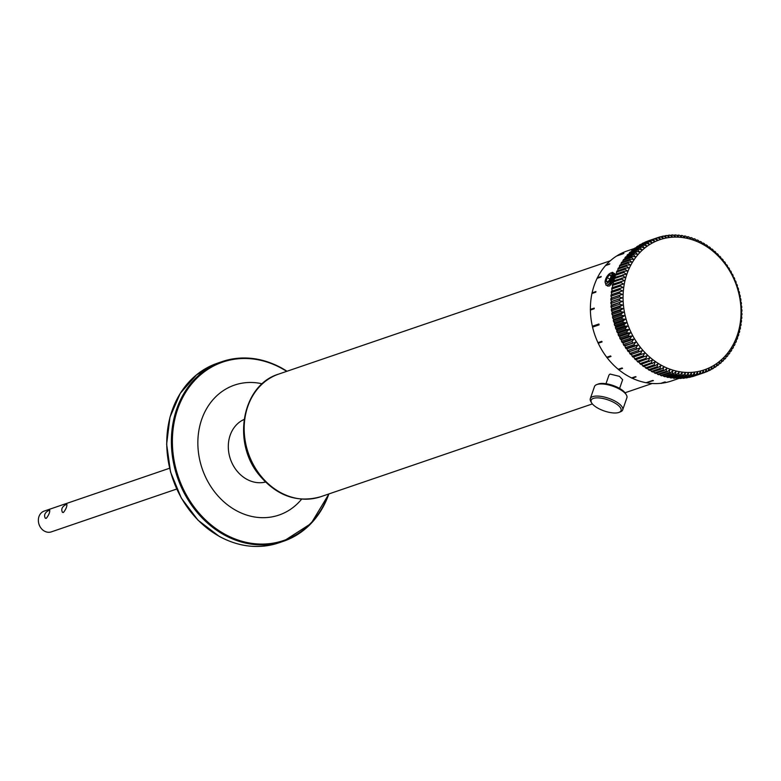 <?xml version="1.0" encoding="UTF-8"?>
<svg xmlns="http://www.w3.org/2000/svg" width="781" height="781" viewBox="0 0 781 781"><rect width="100%" height="100%" fill="white"/><g stroke="black" fill="none" stroke-linecap="round" stroke-linejoin="round"><path stroke-width="1.17" d="M263.051 482.521A32.958 27.677 71.1 0 0 265.364 481.955M244.062 419.602A32.958 27.677 71.1 0 0 241.885 420.568M609.522 274.98A3.964 1.582 -61 0 1 610.888 275.576A3.964 1.582 -61 0 1 610.918 275.732L609.522 274.98L607.169 277.616A3.964 1.582 -61 0 0 606.202 280.994L607.598 281.746A3.964 1.582 -61 0 0 609.951 279.11A3.964 1.582 -61 0 0 610.722 277.275A3.964 1.582 -61 0 0 610.918 275.732L609.522 274.98A3.964 1.582 -61 0 0 607.169 277.616L606.202 280.994A3.964 1.582 -61 0 0 607.423 281.814A3.964 1.582 -61 0 0 607.598 281.746M609.932 279.149L607.169 277.616M605.119 281.629A5.77 2.294 -61 0 0 607.159 283.278A5.77 2.294 -61 0 0 611.708 276.777A5.77 2.294 -61 0 0 609.961 273.448A5.77 2.294 -61 0 0 609.512 273.711A5.77 2.294 -61 0 0 605.119 281.629L605.988 285.172A7.205 2.87 -61 0 0 607.618 284.958A7.205 2.87 -61 0 0 609.649 283.327L612.148 277.44L612.187 273.584L613.661 274.092A7.205 2.87 -61 0 0 612.87 272.51A7.205 2.87 -61 0 0 612.245 272.364L609.844 273.565M613.3 281.443L609.473 285.983L607.608 286.071M613.661 274.092C614.256 279.11 612.851 283.073 609.444 285.973L607.52 286.031L606.759 285.309M614.149 279.608L613.632 280.779M614.501 277.47L612.919 272.54M612.138 277.509L612.148 277.48A6.141 2.939 108.4 0 1 612.138 277.509A6.141 2.939 108.4 0 1 610.83 281.433A6.141 2.939 108.4 0 1 610.771 281.55M612.187 273.584A6.141 2.939 108.4 0 1 612.167 279.871A6.141 2.939 108.4 0 1 608.35 284.645M605.988 285.172L607.745 285.026L609.649 283.327M614.344 274.746A6.141 2.939 108.4 0 1 614.569 275.107L614.54 276.884M613.749 273.301L614.725 273.545L614.569 275.107M617.312 255.768L617.322 255.582A68.689 57.667 -108.9 0 1 627.094 250.974L634.387 248.485M617.322 255.582L623.873 253.347A68.689 57.667 71.1 0 0 623.238 253.737L616.687 255.983A68.689 57.667 -108.9 0 0 605.958 265.11L609.795 263.802A68.689 57.667 71.1 0 0 609.414 264.242L605.568 265.55A68.689 57.667 -108.9 0 0 597.397 277.792L601.233 276.484A68.689 57.667 71.1 0 0 600.97 277.03L597.123 278.339A68.689 57.667 -108.9 0 0 592.096 292.875L595.932 291.557A68.689 57.667 71.1 0 0 595.796 292.182L591.959 293.49A68.689 57.667 -108.9 0 0 590.387 309.403L594.224 308.095A68.689 57.667 71.1 0 0 594.234 308.749L590.397 310.057A68.689 57.667 -108.9 0 0 592.359 326.243L598.91 324.008A68.689 57.667 71.1 0 0 599.105 324.857L592.554 327.102A68.689 57.667 -108.9 0 0 597.953 342.634L601.79 341.326A68.689 57.667 71.1 0 0 602.073 341.932L598.236 343.24A68.689 57.667 -108.9 0 0 606.749 357.259L610.586 355.941A68.689 57.667 71.1 0 0 610.986 356.458L607.149 357.776A68.689 57.667 -108.9 0 0 618.22 369.276L622.057 367.968A68.689 57.667 71.1 0 0 622.555 368.368L618.708 369.677A68.689 57.667 -108.9 0 0 631.644 377.945L635.48 376.637A68.689 57.667 71.1 0 0 636.037 376.901L632.19 378.209A68.689 57.667 -108.9 0 0 646.092 382.71L652.643 380.474A68.689 57.667 71.1 0 0 653.394 380.601L646.648 382.514M679.529 378.229L671.504 380.972A68.689 57.667 -108.9 0 1 661.468 383.246L665.314 381.938A68.689 57.667 71.1 0 1 664.748 381.997L660.911 383.315A68.689 57.667 -108.9 0 1 646.844 382.846M605.519 265.501L605.988 264.974M597.074 278.319L597.397 277.665M591.91 293.5L592.076 292.758M590.358 310.096L590.348 309.305M598.236 343.328L597.895 342.605M607.179 357.874L606.7 357.249M618.767 369.784L618.181 369.296M632.278 378.316L631.614 378.004M661.605 383.325L660.921 383.403M592.72 327.044L592.359 326.243M598.92 324.076L592.535 326.253M738.172 332.433L739.353 332.579L738.475 332.882M737.137 335.635L738.348 335.937A71.413 59.961 71.1 0 0 738.728 334.756L738.328 331.876M739.763 325.823L740.876 325.667L740.027 325.95M739.041 329.162L740.203 329.152A71.413 59.961 71.1 0 0 740.456 327.922L739.871 325.238M740.73 318.98L741.745 318.521A71.413 59.961 71.1 0 0 741.833 317.232L740.993 314.889M740.329 322.426L741.394 322.114A71.413 59.961 71.1 0 0 741.54 320.835L740.778 318.384M741.052 311.99L741.94 311.228A71.413 59.961 71.1 0 0 741.901 309.92L740.935 307.841M740.964 315.495L741.93 314.889A71.413 59.961 71.1 0 0 741.95 313.591L741.042 311.375M740.72 304.912L741.462 303.877A71.413 59.961 71.1 0 0 741.306 302.569L740.232 300.753M740.964 308.456L741.784 307.558A71.413 59.961 71.1 0 0 741.686 306.25L740.661 304.297M739.753 297.834L740.32 296.536A71.413 59.961 71.1 0 0 740.046 295.238L738.885 293.705M740.32 301.368L740.974 300.197A71.413 59.961 71.1 0 0 740.759 298.889L739.636 297.219M738.152 290.835L738.533 289.292A71.413 59.961 71.1 0 0 738.143 288.023L736.922 286.783M739.031 294.32L739.509 292.895A71.413 59.961 71.1 0 0 739.177 291.606L737.986 290.229M735.936 283.981L736.102 282.224A71.413 59.961 71.1 0 0 735.604 280.984L734.355 280.067M737.118 287.379L737.391 285.729A71.413 59.961 71.1 0 0 736.952 284.479L735.712 283.396M733.125 277.362L733.066 275.4A71.413 59.961 71.1 0 0 732.461 274.229L731.221 273.614M734.609 280.633L734.657 278.778A71.413 59.961 71.1 0 0 734.111 277.567L732.861 276.796M729.766 271.036L729.454 268.918A71.413 59.961 71.1 0 0 728.761 267.795L727.541 267.502M731.514 274.16L731.328 272.11A71.413 59.961 71.1 0 0 730.684 270.968L729.444 270.509M725.871 265.091L725.315 262.826A71.413 59.961 71.1 0 0 724.524 261.781L723.372 261.791M727.882 268.01L727.453 265.813A71.413 59.961 71.1 0 0 726.701 264.739L725.51 264.593M721.507 259.575L720.678 257.193A71.413 59.961 71.1 0 0 719.809 256.246L718.735 256.558M723.753 262.27L723.06 259.946A71.413 59.961 71.1 0 0 722.22 258.95L721.107 259.116M716.704 254.547L715.611 252.097A71.413 59.961 71.1 0 0 714.664 251.248L713.707 251.863M711.53 250.086L710.163 247.577A71.413 59.961 71.1 0 0 709.158 246.835L708.328 247.733M711.081 249.266L711.95 248.963L711.061 249.725M706.024 246.21L704.384 243.692A71.413 59.961 71.1 0 0 703.33 243.067L702.666 244.238M705.36 245.185L706.278 244.873L705.536 245.908M700.254 242.979L698.351 240.48A71.413 59.961 71.1 0 0 697.257 239.982L696.779 241.397M699.337 241.768L700.323 241.436L699.747 242.735M694.289 240.431L692.122 237.971A71.413 59.961 71.1 0 0 691 237.609L690.726 239.259M693.089 239.064L694.143 238.703L693.762 240.245M688.188 238.586L685.767 236.204A71.413 59.961 71.1 0 0 684.634 235.969L684.576 237.834M686.675 237.092L687.827 236.692L687.661 238.459M682.028 237.463L679.363 235.198A71.413 59.961 71.1 0 0 678.22 235.101L678.406 237.141M680.153 235.872L681.423 235.442L681.491 237.395M675.858 237.073L672.968 234.954A71.413 59.961 71.1 0 0 671.836 234.993L672.265 237.199M673.612 235.432L675.018 234.954L675.321 237.082M669.756 237.434L666.652 235.481A71.413 59.961 71.1 0 0 665.549 235.657L666.242 237.99M667.111 235.764L668.673 235.227L669.239 237.502M663.791 238.527L660.501 236.78A71.413 59.961 71.1 0 0 659.428 237.082L660.384 239.513M660.697 236.877L662.464 236.282L663.284 238.664M658.032 240.353L654.566 238.82L645.985 241.749A71.413 59.961 -108.9 0 0 644.96 242.198L653.541 239.259L654.771 241.749M647.81 241.124L656.45 238.078L657.543 240.538M652.535 242.881L648.923 241.593L640.332 244.521A71.413 59.961 -108.9 0 0 639.366 245.088L647.947 242.159L649.45 244.678M641.953 243.975L650.7 240.616L652.067 243.135M647.351 246.083L643.622 245.058L635.031 247.987A71.413 59.961 -108.9 0 0 634.133 248.68L642.714 245.742L644.491 248.27M636.486 247.499L636.7 246.796L645.282 243.867L646.922 246.396M642.558 249.93L638.721 249.188L630.14 252.117A71.413 59.961 -108.9 0 0 629.32 252.917L637.901 249.988L639.942 252.478M631.448 251.677L631.673 250.721L640.254 247.792L642.158 250.291M638.194 254.381L634.289 253.932L625.708 256.861A71.413 59.961 -108.9 0 0 624.976 257.769L633.557 254.831L635.851 257.252M626.889 256.461L627.084 255.27L635.666 252.341L637.833 254.791M634.309 259.38L630.365 259.233L621.783 262.162A71.413 59.961 -108.9 0 0 621.139 263.158L629.72 260.229L632.268 262.553M622.867 261.791L622.994 260.395L631.575 257.466L633.996 259.839M630.95 264.886L626.997 265.042L618.406 267.971A71.413 59.961 -108.9 0 0 617.869 269.055L626.45 266.116L629.232 268.322M619.411 267.629L619.431 266.048L628.022 263.119L630.687 265.384M628.149 270.822L624.204 271.29L615.623 274.219A71.413 59.961 -108.9 0 0 615.194 275.371L623.775 272.442L626.782 274.482M616.56 273.897L616.453 272.159L625.034 269.23L627.934 271.349M625.942 277.128L613.456 280.838A71.413 59.961 -108.9 0 0 613.144 282.048L621.725 279.12L624.927 280.975M614.344 280.535L614.091 278.671L622.672 275.742L625.776 277.694M624.341 283.737L611.933 287.759A71.413 59.961 -108.9 0 0 611.728 289.019L620.319 286.08L623.697 287.73M612.939 288.179L612.353 285.504L620.934 282.576L624.234 284.323M623.384 290.581L612.089 294.437M611.874 294.535L622.613 290.864M612.031 295.042L611.279 292.582L619.86 289.653L623.326 291.186M623.062 297.581L611.767 301.437M611.582 301.593L622.32 297.922M611.767 302.052L610.859 299.836L619.45 296.897L623.062 298.196M623.384 304.658L619.929 306.611L611.347 309.549L612.089 308.515M611.943 308.729L622.672 305.059M612.148 309.13L611.123 307.177L619.704 304.248L623.443 305.273M624.351 311.736L621.071 313.952L612.489 316.891L613.065 315.592M612.939 315.856L623.677 312.195M613.173 316.207L612.05 314.528L620.631 311.599L624.468 312.341M625.952 318.736L622.867 321.196L614.286 324.135L614.667 322.592M614.579 322.914L625.317 319.244M614.832 323.197L613.641 321.811L622.223 318.882L626.128 319.331M628.168 325.579L625.298 328.264L616.717 331.203L616.883 329.445M616.844 329.807L627.582 326.136M617.097 330.031L615.867 328.947L624.449 326.019L628.393 326.165M630.98 332.208L628.334 335.088L619.753 338.017L619.684 336.064M619.694 336.465L630.433 332.794M619.958 336.621L618.708 335.859L627.289 332.921L631.253 332.765M634.348 338.524L631.936 341.58L623.355 344.509L623.053 342.381M623.111 342.82L633.85 339.149M623.365 342.918L622.135 342.459L630.716 339.53L634.66 339.061M638.233 344.48L636.085 347.672L627.504 350.601L626.938 348.336M627.055 348.804L637.794 345.134M627.299 348.834L626.108 348.687L634.689 345.749L638.594 344.977M642.597 349.995L640.713 353.295L632.132 356.224L631.312 353.852M631.478 354.34L642.216 350.669M631.712 354.31L642.997 350.444M647.4 355.013L645.789 358.401L637.198 361.33L636.105 358.87M644.95 352.563L643.202 355.911L634.611 358.85A71.413 59.961 -108.9 0 0 635.529 359.748L647.84 355.423M652.584 359.485L651.237 362.911L642.656 365.85L641.289 363.341M649.948 357.317L648.464 360.734L639.883 363.663A71.413 59.961 -108.9 0 0 640.859 364.463L653.053 359.846M658.09 363.35L657.016 366.806L648.425 369.735L647.459 368.241M655.298 361.496L654.087 364.942L645.506 367.871A71.413 59.961 -108.9 0 0 646.541 368.554L655.122 365.625L658.578 363.663M663.85 366.582L663.049 370.018L654.468 372.947L653.472 371.649M660.941 365.049L660.004 368.495L651.422 371.424A71.413 59.961 -108.9 0 0 652.496 371.99L661.077 369.052L664.358 366.836M669.815 369.14L669.278 372.517L660.697 375.446L659.73 374.363M666.818 367.949L666.144 371.356L657.563 374.284A71.413 59.961 -108.9 0 0 658.666 374.724L667.257 371.785L670.342 369.325M675.916 370.985L675.633 374.284L667.042 377.213L666.144 376.335M672.851 370.145L672.441 373.494L663.86 376.422A71.413 59.961 -108.9 0 0 664.992 376.725L673.573 373.796L676.453 371.112M682.086 372.107L682.038 375.29L673.456 378.229L672.656 377.545M678.992 371.639L678.835 374.88L670.244 377.819A71.413 59.961 -108.9 0 0 671.387 377.984L679.968 375.046L682.623 372.166M688.246 372.488L688.432 375.534L679.851 378.463L679.197 377.994M685.171 372.391L685.24 375.505L676.658 378.443A71.413 59.961 -108.9 0 0 677.791 378.473L686.382 375.544L688.783 372.488M694.348 372.127L694.739 375.007L685.708 377.653M691.312 372.4L691.605 375.368L683.014 378.297A71.413 59.961 -108.9 0 0 684.136 378.189L692.718 375.261L694.875 372.068M700.313 371.034L700.899 373.709L692.112 376.54M697.355 371.678L697.843 374.45L689.262 377.389A71.413 59.961 -108.9 0 0 690.355 377.145L698.936 374.216L700.821 370.907M706.073 369.218L706.834 371.668L704.999 372.293M703.222 370.214L703.896 372.781A71.413 59.961 71.1 0 0 704.95 372.41L706.561 369.022M711.579 366.689L712.477 368.896L710.856 369.452M708.865 368.036L709.695 370.37A71.413 59.961 71.1 0 0 710.69 369.872L712.038 366.435M716.753 363.477L717.778 365.43L716.333 365.928M714.205 365.166L715.171 367.246A71.413 59.961 71.1 0 0 716.109 366.621L717.183 363.175M721.546 359.631L722.669 361.3L721.371 361.749M719.203 361.632L720.277 363.448A71.413 59.961 71.1 0 0 721.146 362.706L721.947 359.27M725.91 355.179L727.101 356.566L725.92 356.966M723.792 357.483L724.953 359.006A71.413 59.961 71.1 0 0 725.734 358.157L726.271 354.769M729.796 350.181L731.036 351.255L729.952 351.626M727.921 352.748L729.132 353.978A71.413 59.961 71.1 0 0 729.825 353.022L730.108 349.722M733.154 344.685L734.404 345.456L733.408 345.798M731.543 347.486L732.793 348.414A71.413 59.961 71.1 0 0 733.379 347.369L733.427 344.187M735.956 338.749L737.186 339.198L736.258 339.52M734.628 341.766L735.868 342.381A71.413 59.961 71.1 0 0 736.356 341.258L736.171 338.212M735.868 342.381L734.911 342.703M734.404 345.456A71.413 59.961 71.1 0 0 734.941 344.372L734.872 341.248M732.793 348.414L731.748 348.765M731.036 351.255A71.413 59.961 71.1 0 0 731.67 350.259L731.836 347.008M729.132 353.978L727.999 354.359M727.101 356.566A71.413 59.961 71.1 0 0 727.843 355.658L728.253 352.309M724.953 359.006L723.704 359.436M722.669 361.3A71.413 59.961 71.1 0 0 723.499 360.5L724.163 357.093M720.277 363.448L718.91 363.917M717.778 365.43A71.413 59.961 71.1 0 0 718.676 364.747L719.613 361.3M715.171 367.246L713.649 367.773M712.477 368.896A71.413 59.961 71.1 0 0 713.453 368.329L714.654 364.883M709.695 370.37L707.976 370.965M706.834 371.668A71.413 59.961 71.1 0 0 707.859 371.229L709.343 367.812M703.896 372.781L695.266 375.69M692.317 376.647A71.413 59.961 -108.9 0 0 693.391 376.335L701.973 373.406L703.72 370.057M686.157 377.936A71.413 59.961 -108.9 0 0 687.27 377.76L695.851 374.831L697.872 371.58M683.014 378.297L682.457 377.926M679.851 378.463A71.413 59.961 -108.9 0 0 680.983 378.424L689.564 375.495L691.839 372.371M676.658 378.443L675.926 377.867M673.456 378.229A71.413 59.961 -108.9 0 0 674.599 378.326L683.18 375.388L685.708 372.42M670.244 377.819L669.395 377.038M667.042 377.213A71.413 59.961 -108.9 0 0 668.185 377.448L676.766 374.519L679.529 371.727M663.86 376.422L662.923 375.436M660.697 375.446A71.413 59.961 -108.9 0 0 661.819 375.817L670.401 372.888L673.388 370.301M657.563 374.284L656.577 373.093M654.468 372.947A71.413 59.961 -108.9 0 0 655.562 373.445L664.143 370.516L667.335 368.163M651.422 371.424L650.436 370.028M648.425 369.735A71.413 59.961 -108.9 0 0 649.489 370.36L658.071 367.421L661.439 365.332M645.506 367.871L644.55 366.279M642.656 365.85A71.413 59.961 -108.9 0 0 643.661 366.582L655.776 361.828M639.883 363.663L638.653 361.173M637.198 361.33A71.413 59.961 -108.9 0 0 638.145 362.179L650.397 357.708M633.85 356.927L644.589 353.256M634.611 358.85L633.655 356.429M634.074 356.858L645.37 353.002M640.361 347.291L638.341 350.542L629.759 353.481L629.066 351.147M629.203 351.626L639.942 347.965M629.447 351.626L640.742 347.77M636.222 341.551L633.947 344.675L625.366 347.613L624.927 345.407M625.015 345.866L635.754 342.195M625.269 345.924L624.058 345.622L636.564 342.068M632.59 335.41L630.072 338.378L621.481 341.307L621.295 339.266M621.334 339.686L632.073 336.015M621.598 339.813L620.348 339.198L628.93 336.269L632.883 335.957M629.506 328.928L626.743 331.71L618.162 334.649L618.21 332.784M618.201 333.165L628.939 329.504M618.454 333.36L617.215 332.433L625.796 329.504L629.75 329.504M626.987 322.182L624.009 324.759L615.418 327.698L615.692 326.038M615.633 326.38L626.372 322.709M615.887 326.634L614.676 325.404L623.258 322.475L627.182 322.778M625.073 315.251L621.891 317.594L613.31 320.522L613.788 319.107M613.681 319.4L624.419 315.729M613.925 319.712L612.763 318.189L621.344 315.251L625.22 315.856M623.794 308.202L620.417 310.291L611.835 313.22L612.499 312.058M612.363 312.302L623.101 308.632M612.587 312.673L611.503 310.858L620.085 307.929L623.882 308.817M623.14 301.115L611.025 305.869L611.845 304.971M611.679 305.156L622.418 301.486M611.874 305.586L610.908 303.497L619.489 300.568L623.17 301.73M623.14 294.066L611.845 297.922M611.65 298.049L622.389 294.378M611.816 298.527L610.986 296.194L619.567 293.256L623.111 294.671M623.785 287.135L611.416 291.313A71.413 59.961 -108.9 0 0 611.279 292.582M612.411 291.586L611.728 289.019M625.064 280.399L612.616 284.264A71.413 59.961 -108.9 0 0 612.353 285.504M613.632 284.831L613.144 282.048M626.967 273.936L614.462 277.489A71.413 59.961 -108.9 0 0 614.091 278.671M615.369 277.177L615.194 275.371M629.476 267.805L625.522 268.117L616.941 271.046A71.413 59.961 -108.9 0 0 616.453 272.159M617.908 270.714L617.869 269.055M632.561 262.074L628.607 262.074L620.026 265.013A71.413 59.961 -108.9 0 0 619.431 266.048M621.061 264.652L621.139 263.158M636.193 256.822L632.259 256.51L623.677 259.448A71.413 59.961 -108.9 0 0 622.994 260.395M624.81 259.058L624.976 257.769M640.322 252.087L636.447 251.482L627.865 254.421A71.413 59.961 -108.9 0 0 627.084 255.27M629.105 253.991L629.32 252.917M644.901 247.928L641.113 247.04L632.532 249.979A71.413 59.961 -108.9 0 0 631.673 250.721M633.908 249.51L634.133 248.68M649.899 244.394L646.219 243.242L637.638 246.171A71.413 59.961 -108.9 0 0 636.7 246.796M639.17 245.654L639.366 245.088M655.249 241.524L651.705 240.118L643.114 243.047A71.413 59.961 -108.9 0 0 642.119 243.555M660.882 239.347L657.504 237.707L648.913 240.636A71.413 59.961 -108.9 0 0 647.869 241.017M657.543 237.727L659.428 237.082M666.759 237.893L663.557 236.038A71.413 59.961 71.1 0 0 662.464 236.282M663.889 236.223L665.549 235.657M672.792 237.16L669.795 235.13A71.413 59.961 71.1 0 0 668.673 235.227M670.352 235.501L671.836 234.993M678.933 237.18L676.161 234.983A71.413 59.961 71.1 0 0 675.018 234.954M676.883 235.559L678.22 235.101M685.113 237.932L682.565 235.608A71.413 59.961 71.1 0 0 681.423 235.442M683.424 236.389L684.634 235.969M691.253 239.416L688.959 236.994A71.413 59.961 71.1 0 0 687.827 236.692M689.896 237.98L691 237.609M697.296 241.622L695.256 239.132A71.413 59.961 71.1 0 0 694.143 238.703M696.232 240.323L697.257 239.982M703.164 244.512L701.397 241.993A71.413 59.961 71.1 0 0 700.323 241.436M702.383 243.389L703.33 243.067M708.806 248.065L707.313 245.546A71.413 59.961 71.1 0 0 706.278 244.873M708.26 247.138L709.158 246.835M714.156 252.243L712.926 249.754A71.413 59.961 71.1 0 0 711.95 248.963M713.814 251.541L714.664 251.248M719.155 256.998L718.198 254.577A71.413 59.961 71.1 0 0 717.29 253.679M741.394 322.114L740.554 322.397M740.876 325.667A71.413 59.961 71.1 0 0 741.081 324.408L740.408 321.831M740.203 329.152L739.334 329.445M739.353 332.579A71.413 59.961 71.1 0 0 739.675 331.369L739.177 328.586M738.348 335.937L737.449 336.24M737.186 339.198A71.413 59.961 71.1 0 0 737.625 338.046L737.332 335.088M657.504 237.707A71.413 59.961 71.1 0 0 656.45 238.078M654.566 238.82A71.413 59.961 71.1 0 0 653.541 239.259M651.705 240.118A71.413 59.961 71.1 0 0 650.7 240.616M648.923 241.593A71.413 59.961 71.1 0 0 647.947 242.159M646.219 243.242A71.413 59.961 71.1 0 0 645.282 243.867M643.622 245.058A71.413 59.961 71.1 0 0 642.714 245.742M641.113 247.04A71.413 59.961 71.1 0 0 640.254 247.792M638.721 249.188A71.413 59.961 71.1 0 0 637.901 249.988M636.447 251.482A71.413 59.961 71.1 0 0 635.666 252.341M634.289 253.932A71.413 59.961 71.1 0 0 633.557 254.831M632.259 256.51A71.413 59.961 71.1 0 0 631.575 257.466M630.365 259.233A71.413 59.961 71.1 0 0 629.72 260.229M628.607 262.074A71.413 59.961 71.1 0 0 628.022 263.119M626.997 265.042A71.413 59.961 71.1 0 0 626.45 266.116M625.522 268.117A71.413 59.961 71.1 0 0 625.034 269.23M624.204 271.29A71.413 59.961 71.1 0 0 623.775 272.442M623.043 274.561A71.413 59.961 71.1 0 0 622.672 275.742M622.037 277.909A71.413 59.961 71.1 0 0 621.725 279.12M621.198 281.336A71.413 59.961 71.1 0 0 620.934 282.576M620.514 284.831A71.413 59.961 71.1 0 0 620.319 286.08M620.007 288.374A71.413 59.961 71.1 0 0 619.86 289.653M619.655 291.977A71.413 59.961 71.1 0 0 619.567 293.256M619.47 295.599A71.413 59.961 71.1 0 0 619.45 296.897M619.46 299.26A71.413 59.961 71.1 0 0 619.489 300.568M619.616 302.93A71.413 59.961 71.1 0 0 619.704 304.248M619.929 306.611A71.413 59.961 71.1 0 0 620.085 307.929M620.417 310.291A71.413 59.961 71.1 0 0 620.631 311.599M621.071 313.952A71.413 59.961 71.1 0 0 621.344 315.251M621.891 317.594A71.413 59.961 71.1 0 0 622.223 318.882M622.867 321.196A71.413 59.961 71.1 0 0 623.258 322.475M624.009 324.759A71.413 59.961 71.1 0 0 624.449 326.019M625.298 328.264A71.413 59.961 71.1 0 0 625.796 329.504M626.743 331.71A71.413 59.961 71.1 0 0 627.289 332.921M628.334 335.088A71.413 59.961 71.1 0 0 628.93 336.269M630.072 338.378A71.413 59.961 71.1 0 0 630.716 339.53M631.936 341.58A71.413 59.961 71.1 0 0 632.639 342.693M633.947 344.675A71.413 59.961 71.1 0 0 634.689 345.749M636.085 347.672A71.413 59.961 71.1 0 0 636.876 348.707M638.341 350.542A71.413 59.961 71.1 0 0 639.17 351.538M640.713 353.295A71.413 59.961 71.1 0 0 641.591 354.242M643.202 355.911A71.413 59.961 71.1 0 0 644.11 356.81M645.789 358.401A71.413 59.961 71.1 0 0 646.727 359.24M648.464 360.734A71.413 59.961 71.1 0 0 649.441 361.525M651.237 362.911A71.413 59.961 71.1 0 0 652.242 363.653M654.087 364.942A71.413 59.961 71.1 0 0 655.122 365.625M657.016 366.806A71.413 59.961 71.1 0 0 658.071 367.421M661.195 365.186A68.777 57.745 -108.9 0 1 626.879 274.18A68.777 57.745 -108.9 0 1 702.959 244.404A68.777 57.745 -108.9 0 1 737.225 335.381A68.777 57.745 -108.9 0 1 661.195 365.186M660.004 368.495A71.413 59.961 71.1 0 0 661.077 369.052M663.049 370.018A71.413 59.961 71.1 0 0 664.143 370.516M666.144 371.356A71.413 59.961 71.1 0 0 667.257 371.785M669.278 372.517A71.413 59.961 71.1 0 0 670.401 372.888M672.441 373.494A71.413 59.961 71.1 0 0 673.573 373.796M675.633 374.284A71.413 59.961 71.1 0 0 676.766 374.519M678.835 374.88A71.413 59.961 71.1 0 0 679.968 375.046M682.038 375.29A71.413 59.961 71.1 0 0 683.18 375.388M685.24 375.505A71.413 59.961 71.1 0 0 686.382 375.544M688.432 375.534A71.413 59.961 71.1 0 0 689.564 375.495M691.605 375.368A71.413 59.961 71.1 0 0 692.718 375.261M694.739 375.007A71.413 59.961 71.1 0 0 695.851 374.831M697.843 374.45A71.413 59.961 71.1 0 0 698.936 374.216M700.899 373.709A71.413 59.961 71.1 0 0 701.973 373.406M610.986 296.194A71.413 59.961 -108.9 0 1 611.074 294.906M610.859 299.836A71.413 59.961 -108.9 0 1 610.888 298.537M610.908 303.497A71.413 59.961 -108.9 0 1 610.879 302.198M611.123 307.177A71.413 59.961 -108.9 0 1 611.025 305.869M611.503 310.858A71.413 59.961 -108.9 0 1 611.347 309.549M612.05 314.528A71.413 59.961 -108.9 0 1 611.835 313.22M612.763 318.189A71.413 59.961 -108.9 0 1 612.489 316.891M613.641 321.811A71.413 59.961 -108.9 0 1 613.31 320.522M614.676 325.404A71.413 59.961 -108.9 0 1 614.286 324.135M615.867 328.947A71.413 59.961 -108.9 0 1 615.418 327.698M617.215 332.433A71.413 59.961 -108.9 0 1 616.717 331.203M618.708 335.859A71.413 59.961 -108.9 0 1 618.162 334.649M620.348 339.198A71.413 59.961 -108.9 0 1 619.753 338.017M622.135 342.459A71.413 59.961 -108.9 0 1 621.481 341.307M624.058 345.622A71.413 59.961 -108.9 0 1 623.355 344.509M626.108 348.687A71.413 59.961 -108.9 0 1 625.366 347.613M628.285 351.635A71.413 59.961 -108.9 0 1 627.504 350.601M630.589 354.467A71.413 59.961 -108.9 0 1 629.759 353.481M633 357.171A71.413 59.961 -108.9 0 1 632.132 356.224M51.614 531.773A10.983 9.226 -108.9 0 1 51.331 531.871A10.983 9.226 -108.9 0 1 39.05 524.461A10.983 9.226 -108.9 0 1 44.224 511.077L169.584 468.249M49.057 510.315L49.759 510.257C49.857 512.531 48.695 515.226 46.284 518.34L45.318 518.242C43.668 515.109 44.907 512.463 49.057 510.315M66.229 504.448L66.922 504.389C67.02 506.664 65.868 509.358 63.446 512.473L62.49 512.385C60.83 509.241 62.08 506.596 66.229 504.448M619.606 388.43L622.633 379.693L619.431 376.354L610.068 374.06L609.014 374.978L605.988 383.715M265.481 482.062A33.183 27.862 -108.9 0 1 246.679 479.212A33.183 27.862 -108.9 0 1 228.335 448.206A33.183 27.862 -108.9 0 1 244.082 419.446M301.632 499.147A68.679 57.667 -108.9 0 1 235.882 510.374A68.679 57.667 71.1 0 1 199.37 427.871A68.679 57.667 71.1 0 1 262.231 383.813M590.299 398.661L594.497 386.546A17.143 6.336 19.1 0 1 596.664 384.623A17.143 6.336 19.1 0 1 619.499 389.143A17.143 6.336 19.1 0 1 626.372 394.913A17.143 6.336 19.1 0 1 626.889 397.763L622.691 409.879A17.143 6.336 -160.9 0 0 615.311 401.258A17.143 6.336 -160.9 0 0 590.299 398.661A17.143 6.336 -160.9 0 0 590.817 401.502L591.617 402.879A15.825 5.848 19.1 0 1 597.074 397.851A15.825 5.848 19.1 0 1 614.227 402.645A15.825 5.848 19.1 0 1 619.05 412.378A15.825 5.848 19.1 0 1 604.182 410.952A15.825 5.848 19.1 0 1 591.617 402.879M626.372 394.913L625.571 393.546A15.825 5.848 -160.9 0 0 619.226 388.216A15.825 5.848 -160.9 0 0 598.139 384.047L596.664 384.623M619.05 412.378L620.534 411.792A17.143 6.336 -160.9 0 0 622.691 409.879M320.727 496.726C297.317 503.218 276.796 495.964 259.165 474.985C231.635 442.144 242.11 384.896 278.817 374.05A64.823 54.426 71.1 0 0 248.27 452.98A64.823 54.426 71.1 0 0 320.727 496.726L592.369 403.923M281.912 368.232A94.921 79.701 -108.9 0 1 286.939 371.268M328.86 493.943A94.921 79.701 -108.9 0 1 283.493 541.253A94.921 79.701 -108.9 0 1 223.942 534.77A94.921 79.701 -108.9 0 1 171.39 442.563A94.921 79.701 -108.9 0 1 222.116 361.603A94.921 79.701 -108.9 0 1 281.658 368.095M328.576 494.041A94.267 79.154 -108.9 0 1 224.577 534.048A94.267 79.154 -108.9 0 1 177.629 409.303A94.267 79.154 -108.9 0 1 281.902 368.515A94.267 79.154 -108.9 0 1 286.666 371.365M328.957 493.914L311.053 523.543L283.493 541.253L278.866 542.834A94.921 79.701 -108.9 0 1 219.324 536.352A94.921 79.701 -108.9 0 1 166.763 444.145A94.921 79.701 -108.9 0 1 217.489 363.185L222.116 361.603C241.954 355.17 261.85 357.337 281.824 368.095L287.047 371.239M609.512 273.711L610.537 273.028M176.691 489.043L51.331 531.871M625.034 392.765L652.203 383.481M278.817 374.05L610.293 260.805M278.866 542.834C259.038 549.268 239.132 547.11 219.158 536.342L198.003 520.185L181.309 498.083L170.531 471.978L166.636 444.194L169.975 417.191L180.255 393.351L196.578 374.792L217.489 363.185"/></g></svg>
